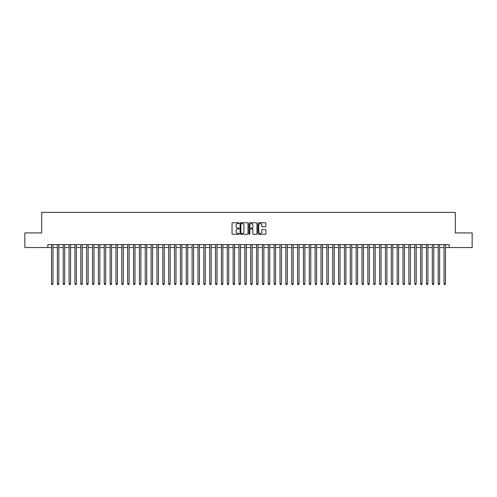 <?xml version="1.0" encoding="UTF-8"?>
<svg xmlns="http://www.w3.org/2000/svg" width="497" height="497" viewBox="0 0 497 497"><rect width="100%" height="100%" fill="white"/><g stroke="black" fill="none" stroke-linecap="round" stroke-linejoin="round"><path stroke-width="0.75" d="M239.125 223.172A0.404 0.404 0 0 0 238.722 222.774L232.615 222.774A0.578 0.578 0 0 0 232.037 223.346L232.037 233.696A0.578 0.578 0 0 0 232.615 234.273L238.722 234.273A0.404 0.404 0 0 0 239.125 233.87A0.404 0.404 0 0 0 238.722 233.466L237.933 233.466A1.839 1.839 0 0 1 236.094 231.627L236.094 230.763A1.839 1.839 0 0 1 237.933 228.924L238.722 228.924A0.404 0.404 0 0 0 239.125 228.521A0.404 0.404 0 0 0 238.722 228.117L237.933 228.117A1.839 1.839 0 0 1 236.094 226.278L236.094 225.414A1.839 1.839 0 0 1 237.933 223.575L238.722 223.575A0.404 0.404 0 0 0 239.125 223.172M265.305 226.825A0.578 0.578 0 0 0 265.883 226.253L265.883 223.346A0.578 0.578 0 0 0 265.305 222.774L258.521 222.774A0.578 0.578 0 0 0 257.943 223.346L257.943 233.696A0.578 0.578 0 0 0 258.521 234.273L265.305 234.273A0.578 0.578 0 0 0 265.883 233.696L265.883 230.192A0.578 0.578 0 0 0 265.305 229.614L262.404 229.614A0.578 0.578 0 0 0 261.826 230.192L261.826 231.931A1.541 1.541 0 0 1 260.291 233.466A1.541 1.541 0 0 1 258.751 231.931L258.751 225.116A1.541 1.541 0 0 1 260.291 223.575A1.541 1.541 0 0 1 261.826 225.116L261.826 226.253A0.578 0.578 0 0 0 262.404 226.825L265.305 226.825M47.842 247.562L24.85 247.562L24.85 232.919L41.692 232.919L41.692 212.412L455.308 212.412L455.308 232.919L472.15 232.919L472.15 247.562L449.158 247.562L449.158 244.636L47.842 244.636L47.842 247.562L51.508 247.562M247.997 223.346A0.578 0.578 0 0 0 247.419 222.774L240.635 222.774A0.578 0.578 0 0 0 240.063 223.346L240.063 233.696A0.578 0.578 0 0 0 240.635 234.273L247.419 234.273A0.578 0.578 0 0 0 247.997 233.696L247.997 223.346M249.581 222.774L256.365 222.774A0.578 0.578 0 0 1 256.937 223.346L256.937 233.696A0.578 0.578 0 0 1 256.365 234.273L253.458 234.273A0.578 0.578 0 0 1 252.886 233.696L252.886 229.502A0.578 0.578 0 0 0 252.308 228.924L250.382 228.924A0.578 0.578 0 0 0 249.811 229.502L249.811 233.87A0.404 0.404 0 0 1 249.407 234.273A0.404 0.404 0 0 1 249.003 233.87L249.003 223.346A0.578 0.578 0 0 1 249.581 222.774M52.974 247.562L57.366 247.562M58.832 247.562L63.225 247.562M64.691 247.562L69.083 247.562M70.549 247.562L74.941 247.562M76.408 247.562L80.8 247.562M82.266 247.562L86.658 247.562M88.124 247.562L92.517 247.562M93.983 247.562L98.375 247.562M99.841 247.562L104.233 247.562M105.699 247.562L110.092 247.562M111.558 247.562L115.95 247.562M117.416 247.562L121.808 247.562M123.275 247.562L127.667 247.562M129.133 247.562L133.525 247.562M134.991 247.562L139.384 247.562M140.85 247.562L145.242 247.562M146.708 247.562L151.1 247.562M152.567 247.562L156.959 247.562M158.425 247.562L162.817 247.562M164.283 247.562L168.676 247.562M170.142 247.562L174.534 247.562M176 247.562L180.392 247.562M181.859 247.562L186.251 247.562M187.717 247.562L192.109 247.562M193.575 247.562L197.968 247.562M199.434 247.562L203.826 247.562M205.292 247.562L209.684 247.562M211.15 247.562L215.543 247.562M217.009 247.562L221.407 247.562M222.867 247.562L227.266 247.562M228.726 247.562L233.124 247.562M234.584 247.562L238.982 247.562M240.442 247.562L244.841 247.562M246.301 247.562L250.699 247.562M252.159 247.562L256.558 247.562M258.018 247.562L262.416 247.562M263.876 247.562L268.274 247.562M269.734 247.562L274.133 247.562M275.593 247.562L279.991 247.562M281.457 247.562L285.85 247.562M287.316 247.562L291.708 247.562M293.174 247.562L297.566 247.562M299.032 247.562L303.425 247.562M304.891 247.562L309.283 247.562M310.749 247.562L315.141 247.562M316.608 247.562L321 247.562M322.466 247.562L326.858 247.562M328.324 247.562L332.717 247.562M334.183 247.562L338.575 247.562M340.041 247.562L344.433 247.562M345.9 247.562L350.292 247.562M351.758 247.562L356.15 247.562M357.616 247.562L362.009 247.562M363.475 247.562L367.867 247.562M369.333 247.562L373.725 247.562M375.192 247.562L379.584 247.562M381.05 247.562L385.442 247.562M386.908 247.562L391.301 247.562M392.767 247.562L397.159 247.562M398.625 247.562L403.017 247.562M404.483 247.562L408.876 247.562M410.342 247.562L414.734 247.562M416.2 247.562L420.592 247.562M422.059 247.562L426.451 247.562M427.917 247.562L432.309 247.562M433.775 247.562L438.168 247.562M439.634 247.562L444.026 247.562M445.492 247.562L449.158 247.562M241.269 223.575A0.404 0.404 0 0 0 240.865 223.979L240.865 233.068A0.404 0.404 0 0 0 241.269 233.466L242.101 233.466A1.839 1.839 0 0 0 243.94 231.627L243.94 225.414A1.839 1.839 0 0 0 242.101 223.575L241.269 223.575M252.886 225.141A1.541 1.541 0 0 0 251.345 223.607A1.541 1.541 0 0 0 249.811 225.141L249.811 227.545A0.578 0.578 0 0 0 250.382 228.117L252.308 228.117A0.578 0.578 0 0 0 252.886 227.545L252.886 225.141M52.974 244.636L52.974 283.824L51.508 283.824L51.508 244.636M52.974 283.824L52.533 284.588L51.943 284.588L51.508 283.824M58.832 244.636L58.832 283.824L57.366 283.824L57.366 244.636M58.832 283.824L58.391 284.588L57.807 284.588L57.366 283.824M64.691 244.636L64.691 283.824L63.225 283.824L63.225 244.636M64.691 283.824L64.25 284.588L63.666 284.588L63.225 283.824M70.549 244.636L70.549 283.824L69.083 283.824L69.083 244.636M70.549 283.824L70.108 284.588L69.524 284.588L69.083 283.824M76.408 244.636L76.408 283.824L74.941 283.824L74.941 244.636M76.408 283.824L75.966 284.588L75.382 284.588L74.941 283.824M82.266 244.636L82.266 283.824L80.8 283.824L80.8 244.636M82.266 283.824L81.825 284.588L81.241 284.588L80.8 283.824M88.124 244.636L88.124 283.824L86.658 283.824L86.658 244.636M88.124 283.824L87.683 284.588L87.099 284.588L86.658 283.824M93.983 244.636L93.983 283.824L92.517 283.824L92.517 244.636M93.983 283.824L93.542 284.588L92.958 284.588L92.517 283.824M99.841 244.636L99.841 283.824L98.375 283.824L98.375 244.636M99.841 283.824L99.4 284.588L98.816 284.588L98.375 283.824M105.699 244.636L105.699 283.824L104.233 283.824L104.233 244.636M105.699 283.824L105.258 284.588L104.674 284.588L104.233 283.824M111.558 244.636L111.558 283.824L110.092 283.824L110.092 244.636M111.558 283.824L111.117 284.588L110.533 284.588L110.092 283.824M117.416 244.636L117.416 283.824L115.95 283.824L115.95 244.636M117.416 283.824L116.975 284.588L116.391 284.588L115.95 283.824M123.275 244.636L123.275 283.824L121.808 283.824L121.808 244.636M123.275 283.824L122.834 284.588L122.25 284.588L121.808 283.824M129.133 244.636L129.133 283.824L127.667 283.824L127.667 244.636M129.133 283.824L128.692 284.588L128.108 284.588L127.667 283.824M134.991 244.636L134.991 283.824L133.525 283.824L133.525 244.636M134.991 283.824L134.55 284.588L133.966 284.588L133.525 283.824M140.85 244.636L140.85 283.824L139.384 283.824L139.384 244.636M140.85 283.824L140.409 284.588L139.825 284.588L139.384 283.824M146.708 244.636L146.708 283.824L145.242 283.824L145.242 244.636M146.708 283.824L146.267 284.588L145.683 284.588L145.242 283.824M152.567 244.636L152.567 283.824L151.1 283.824L151.1 244.636M152.567 283.824L152.125 284.588L151.542 284.588L151.1 283.824M158.425 244.636L158.425 283.824L156.959 283.824L156.959 244.636M158.425 283.824L157.984 284.588L157.4 284.588L156.959 283.824M164.283 244.636L164.283 283.824L162.817 283.824L162.817 244.636M164.283 283.824L163.842 284.588L163.258 284.588L162.817 283.824M170.142 244.636L170.142 283.824L168.676 283.824L168.676 244.636M170.142 283.824L169.701 284.588L169.117 284.588L168.676 283.824M176 244.636L176 283.824L174.534 283.824L174.534 244.636M176 283.824L175.559 284.588L174.975 284.588L174.534 283.824M181.859 244.636L181.859 283.824L180.392 283.824L180.392 244.636M181.859 283.824L181.417 284.588L180.833 284.588L180.392 283.824M187.717 244.636L187.717 283.824L186.251 283.824L186.251 244.636M187.717 283.824L187.276 284.588L186.692 284.588L186.251 283.824M193.575 244.636L193.575 283.824L192.109 283.824L192.109 244.636M193.575 283.824L193.134 284.588L192.55 284.588L192.109 283.824M199.434 244.636L199.434 283.824L197.968 283.824L197.968 244.636M199.434 283.824L198.993 284.588L198.409 284.588L197.968 283.824M205.292 244.636L205.292 283.824L203.826 283.824L203.826 244.636M205.292 283.824L204.851 284.588L204.267 284.588L203.826 283.824M211.15 244.636L211.15 283.824L209.684 283.824L209.684 244.636M211.15 283.824L210.709 284.588L210.125 284.588L209.684 283.824M217.009 244.636L217.009 283.824L215.543 283.824L215.543 244.636M217.009 283.824L216.574 284.588L215.984 284.588L215.543 283.824M222.867 244.636L222.867 283.824L221.407 283.824L221.407 244.636M222.867 283.824L222.432 284.588L221.842 284.588L221.407 283.824M228.726 244.636L228.726 283.824L227.266 283.824L227.266 244.636M228.726 283.824L228.291 284.588L227.701 284.588L227.266 283.824M234.584 244.636L234.584 283.824L233.124 283.824L233.124 244.636M234.584 283.824L234.149 284.588L233.559 284.588L233.124 283.824M240.442 244.636L240.442 283.824L238.982 283.824L238.982 244.636M240.442 283.824L240.008 284.588L239.417 284.588L238.982 283.824M246.301 244.636L246.301 283.824L244.841 283.824L244.841 244.636M246.301 283.824L245.866 284.588L245.276 284.588L244.841 283.824M252.159 244.636L252.159 283.824L250.699 283.824L250.699 244.636M252.159 283.824L251.724 284.588L251.134 284.588L250.699 283.824M258.018 244.636L258.018 283.824L256.558 283.824L256.558 244.636M258.018 283.824L257.583 284.588L256.992 284.588L256.558 283.824M263.876 244.636L263.876 283.824L262.416 283.824L262.416 244.636M263.876 283.824L263.441 284.588L262.851 284.588L262.416 283.824M269.734 244.636L269.734 283.824L268.274 283.824L268.274 244.636M269.734 283.824L269.299 284.588L268.709 284.588L268.274 283.824M275.593 244.636L275.593 283.824L274.133 283.824L274.133 244.636M275.593 283.824L275.158 284.588L274.568 284.588L274.133 283.824M281.457 244.636L281.457 283.824L279.991 283.824L279.991 244.636M281.457 283.824L281.016 284.588L280.426 284.588L279.991 283.824M287.316 244.636L287.316 283.824L285.85 283.824L285.85 244.636M287.316 283.824L286.875 284.588L286.291 284.588L285.85 283.824M293.174 244.636L293.174 283.824L291.708 283.824L291.708 244.636M293.174 283.824L292.733 284.588L292.149 284.588L291.708 283.824M299.032 244.636L299.032 283.824L297.566 283.824L297.566 244.636M299.032 283.824L298.591 284.588L298.007 284.588L297.566 283.824M304.891 244.636L304.891 283.824L303.425 283.824L303.425 244.636M304.891 283.824L304.45 284.588L303.866 284.588L303.425 283.824M310.749 244.636L310.749 283.824L309.283 283.824L309.283 244.636M310.749 283.824L310.308 284.588L309.724 284.588L309.283 283.824M316.608 244.636L316.608 283.824L315.141 283.824L315.141 244.636M316.608 283.824L316.167 284.588L315.583 284.588L315.141 283.824M322.466 244.636L322.466 283.824L321 283.824L321 244.636M322.466 283.824L322.025 284.588L321.441 284.588L321 283.824M328.324 244.636L328.324 283.824L326.858 283.824L326.858 244.636M328.324 283.824L327.883 284.588L327.299 284.588L326.858 283.824M334.183 244.636L334.183 283.824L332.717 283.824L332.717 244.636M334.183 283.824L333.742 284.588L333.158 284.588L332.717 283.824M340.041 244.636L340.041 283.824L338.575 283.824L338.575 244.636M340.041 283.824L339.6 284.588L339.016 284.588L338.575 283.824M345.9 244.636L345.9 283.824L344.433 283.824L344.433 244.636M345.9 283.824L345.458 284.588L344.875 284.588L344.433 283.824M351.758 244.636L351.758 283.824L350.292 283.824L350.292 244.636M351.758 283.824L351.317 284.588L350.733 284.588L350.292 283.824M357.616 244.636L357.616 283.824L356.15 283.824L356.15 244.636M357.616 283.824L357.175 284.588L356.591 284.588L356.15 283.824M363.475 244.636L363.475 283.824L362.009 283.824L362.009 244.636M363.475 283.824L363.034 284.588L362.45 284.588L362.009 283.824M369.333 244.636L369.333 283.824L367.867 283.824L367.867 244.636M369.333 283.824L368.892 284.588L368.308 284.588L367.867 283.824M375.192 244.636L375.192 283.824L373.725 283.824L373.725 244.636M375.192 283.824L374.75 284.588L374.166 284.588L373.725 283.824M381.05 244.636L381.05 283.824L379.584 283.824L379.584 244.636M381.05 283.824L380.609 284.588L380.025 284.588L379.584 283.824M386.908 244.636L386.908 283.824L385.442 283.824L385.442 244.636M386.908 283.824L386.467 284.588L385.883 284.588L385.442 283.824M392.767 244.636L392.767 283.824L391.301 283.824L391.301 244.636M392.767 283.824L392.326 284.588L391.742 284.588L391.301 283.824M398.625 244.636L398.625 283.824L397.159 283.824L397.159 244.636M398.625 283.824L398.184 284.588L397.6 284.588L397.159 283.824M404.483 244.636L404.483 283.824L403.017 283.824L403.017 244.636M404.483 283.824L404.042 284.588L403.458 284.588L403.017 283.824M410.342 244.636L410.342 283.824L408.876 283.824L408.876 244.636M410.342 283.824L409.901 284.588L409.317 284.588L408.876 283.824M416.2 244.636L416.2 283.824L414.734 283.824L414.734 244.636M416.2 283.824L415.759 284.588L415.175 284.588L414.734 283.824M422.059 244.636L422.059 283.824L420.592 283.824L420.592 244.636M422.059 283.824L421.618 284.588L421.034 284.588L420.592 283.824M427.917 244.636L427.917 283.824L426.451 283.824L426.451 244.636M427.917 283.824L427.476 284.588L426.892 284.588L426.451 283.824M433.775 244.636L433.775 283.824L432.309 283.824L432.309 244.636M433.775 283.824L433.334 284.588L432.75 284.588L432.309 283.824M439.634 244.636L439.634 283.824L438.168 283.824L438.168 244.636M439.634 283.824L439.193 284.588L438.609 284.588L438.168 283.824M445.492 244.636L445.492 283.824L444.026 283.824L444.026 244.636M445.492 283.824L445.057 284.588L444.467 284.588L444.026 283.824"/></g></svg>
